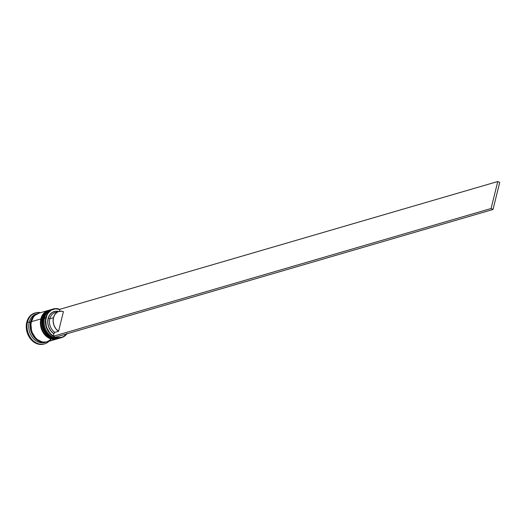 <?xml version="1.0" encoding="UTF-8"?>
<svg xmlns="http://www.w3.org/2000/svg" width="526" height="526" viewBox="0 0 526 526"><rect width="100%" height="100%" fill="white"/><g stroke="black" fill="none" stroke-linecap="round" stroke-linejoin="round"><path stroke-width="0.79" d="M50.989 309.623A14.919 11.802 73.7 0 0 50.917 309.643A14.919 11.802 73.7 0 0 43.494 318.151L43.638 318.112A14.919 11.802 -106.3 0 1 51.068 309.604L51.509 309.485M43.494 318.151A14.919 11.802 73.7 0 0 46.873 333.379A14.919 11.802 73.7 0 0 59.274 338.284L59.418 338.238A14.919 11.802 -106.3 0 1 47.024 333.339A14.919 11.802 -106.3 0 1 43.638 318.112L43.494 318.151A14.919 11.802 -106.3 0 0 57.906 338.573M59.852 338.1A14.919 11.802 -106.3 0 1 59.418 338.238L59.859 338.1M51.068 309.604L50.917 309.643C47.077 310.912 44.552 313.779 43.349 318.263L44.631 318.381M43.638 318.112A14.919 11.802 73.7 0 0 58.051 338.534M39.312 313.049L35.189 315.166L33.539 316.961L31.382 321.688A14.919 11.802 73.7 0 0 34.762 336.916A14.919 11.802 73.7 0 0 47.162 341.815L56.65 339.053A14.919 11.802 -106.3 0 1 44.25 334.148A14.919 11.802 -106.3 0 1 40.864 318.92A14.919 11.802 -106.3 0 1 48.293 310.412L38.806 313.18A14.919 11.802 73.7 0 0 31.382 321.688L40.864 318.92L43.027 314.193L46.623 311.076L48.8 310.281A14.919 11.802 73.7 0 0 48.727 310.287A14.919 11.802 73.7 0 0 41.304 318.789L41.449 318.749A14.919 11.802 -106.3 0 1 48.879 310.241L49.319 310.123M41.304 318.789A14.919 11.802 73.7 0 0 44.684 334.017A14.919 11.802 73.7 0 0 57.084 338.922L57.229 338.882A14.919 11.802 -106.3 0 1 44.835 333.977A14.919 11.802 -106.3 0 1 41.449 318.749L41.304 318.789A14.919 11.802 -106.3 0 0 55.717 339.211M41.16 318.907L42.442 319.019M41.449 318.749A14.919 11.802 73.7 0 0 55.861 339.171M51.456 338.369A14.794 11.704 -106.3 0 1 36.649 339.625A14.794 11.704 -106.3 0 1 30.745 321.945L30.357 327.507L30.843 330.354L33.105 335.641L36.761 339.717L38.944 341.098L41.252 341.966L45.893 342.045M53.251 308.966L51.942 309.347A14.919 11.802 73.7 0 0 44.513 317.855L45.828 317.467A14.919 11.802 -106.3 0 1 53.251 308.966A14.919 11.802 -106.3 0 1 59.918 309.4A14.919 11.802 73.7 0 0 45.828 317.467L46.17 317.526A14.669 11.605 -106.3 0 1 59.885 309.531L55.5 308.808L51.397 310.051L48.136 313.095L46.972 315.173L45.755 320.071L46.157 325.41L46.952 328.007L49.602 332.636L51.364 334.503L53.336 335.982L53.895 333.721L54.908 332.379L58.557 331.314A10.941 8.653 -106.3 0 1 53.448 317.697L49.799 318.763A10.941 8.653 73.7 0 0 54.908 332.379A10.941 8.653 -106.3 0 1 49.799 318.763L48.103 318.493A12.183 9.639 73.7 0 0 53.895 333.721L50.858 330.926L48.714 327.1L47.754 322.767L48.103 318.493L49.714 314.85L52.37 312.332L55.723 311.26L58.583 311.55A12.183 9.639 73.7 0 0 48.103 318.493L49.799 318.763A10.941 8.653 -106.3 0 1 57.143 312.253M58.892 311.464L55.243 312.529A10.941 8.653 73.7 0 0 49.799 318.763L53.448 317.697A10.941 8.653 -106.3 0 1 58.892 311.464A10.941 8.653 -106.3 0 1 63.422 311.648L58.557 331.314L54.908 332.379L53.895 333.721L53.336 335.982A14.669 11.605 -106.3 0 1 46.17 317.526L45.828 317.467A14.919 11.802 73.7 0 0 51.89 335.391A14.919 11.802 73.7 0 0 66.874 333.819A14.919 11.802 -106.3 0 1 61.608 337.6A14.919 11.802 -106.3 0 1 49.214 332.702A14.919 11.802 -106.3 0 1 45.828 317.467L44.513 317.855A14.919 11.802 -106.3 0 1 52.607 309.183M58.471 338.507A14.919 11.802 -106.3 0 1 45.854 333.905A14.919 11.802 -106.3 0 1 42.323 318.493A14.919 11.802 73.7 0 0 45.709 333.721A14.919 11.802 73.7 0 0 58.11 338.626L58.84 338.409A14.919 11.802 -106.3 0 1 46.439 333.51A14.919 11.802 -106.3 0 1 43.053 318.283L42.323 318.493L43.053 318.283A14.919 11.802 -106.3 0 1 50.483 309.775L49.753 309.985A14.919 11.802 73.7 0 0 42.323 318.493A14.919 11.802 -106.3 0 1 50.115 309.886M35.538 312.839L34.808 313.049A16.161 12.788 73.7 0 0 26.767 322.267L27.497 322.05A16.161 12.788 -106.3 0 1 35.538 312.839A16.161 12.788 -106.3 0 1 40.607 312.654A16.161 12.788 73.7 0 0 27.497 322.05L29.193 322.326A14.919 11.802 -106.3 0 1 37.353 313.634M38.076 313.391L36.616 313.818A14.919 11.802 73.7 0 0 29.193 322.326L30.653 321.899A14.919 11.802 -106.3 0 1 38.076 313.391A14.919 11.802 -106.3 0 1 38.444 313.292M59.438 311.326L59.951 309.262L59.438 311.326M58.557 331.314L55.868 328.789L53.974 325.37L53.133 321.504L53.448 317.697L54.875 314.456L57.235 312.194L58.669 311.53L61.818 311.254L63.422 311.648L58.557 331.314M55.269 336.949L57.465 337.56L61.779 337.291L63.758 336.43L67.019 333.385M43.908 344.063L40.804 344.484L38.24 344.135L33.335 341.676L29.344 337.225L26.872 331.452L26.3 325.239L27.714 319.532L30.896 315.205L35.36 312.904M26.767 322.267A16.161 12.788 73.7 0 0 30.429 338.764A16.161 12.788 73.7 0 0 43.862 344.076L44.592 343.859A16.161 12.788 -106.3 0 1 31.159 338.553A16.161 12.788 -106.3 0 1 27.497 322.05L26.767 322.267M46.794 341.92A14.919 11.802 -106.3 0 1 46.433 342.031A14.919 11.802 -106.3 0 1 34.032 337.127A14.919 11.802 -106.3 0 1 30.653 321.899L29.193 322.326L27.497 322.05A16.161 12.788 73.7 0 0 33.21 340.749A16.161 12.788 73.7 0 0 48.964 341.295A16.161 12.788 -106.3 0 1 44.592 343.859M45.696 342.216A14.919 11.802 -106.3 0 1 32.862 337.916A14.919 11.802 -106.3 0 1 29.193 322.326A14.919 11.802 73.7 0 0 32.573 337.554A14.919 11.802 73.7 0 0 44.973 342.459L46.433 342.031M46.794 341.913L43.612 342.406L41.245 342.084L36.715 339.816L33.033 335.706L30.751 330.374L30.219 324.641L31.527 319.381L34.46 315.383L38.582 313.259M37.037 313.897L34.525 315.482L32.888 317.263L30.745 321.945M56.137 339.185L53.823 339.428L49.128 338.231L44.94 334.977L41.902 330.164L40.969 327.396L40.469 324.529L40.864 318.92L31.382 321.688L30.949 324.43L31.481 330.164L32.415 332.932L35.459 337.745L37.445 339.605L41.975 341.867L44.342 342.196L47.202 341.808M48.826 341.15L50.779 339.829M58.327 338.547L53.645 338.461L49.122 336.193L45.433 332.084L43.152 326.758L42.626 321.024L43.928 315.758L46.867 311.76L50.989 309.643M60.944 337.771A14.919 11.802 -106.3 0 1 48.155 333.405A14.919 11.802 -106.3 0 1 44.513 317.855A14.919 11.802 73.7 0 0 47.899 333.083A14.919 11.802 73.7 0 0 60.293 337.988L61.608 337.6M66.651 333.885A14.669 11.605 -106.3 0 1 55.651 337.094M53.271 336.252L55.204 337.225L493.02 209.48L55.204 337.225L53.271 336.252L491.087 208.513L53.271 336.252M59.951 309.262L497.767 181.516L491.087 208.513L497.767 181.516L59.951 309.262M499.7 182.489L493.02 209.48L491.087 208.513L493.02 209.48L499.7 182.489L497.767 181.516L499.7 182.489M43.349 318.263C40.285 328.605 50.305 341.453 59.274 338.284M57.084 338.922C48.116 342.091 38.096 329.243 41.16 318.901C42.363 314.423 44.888 311.55 48.727 310.287L48.879 310.241"/></g></svg>
